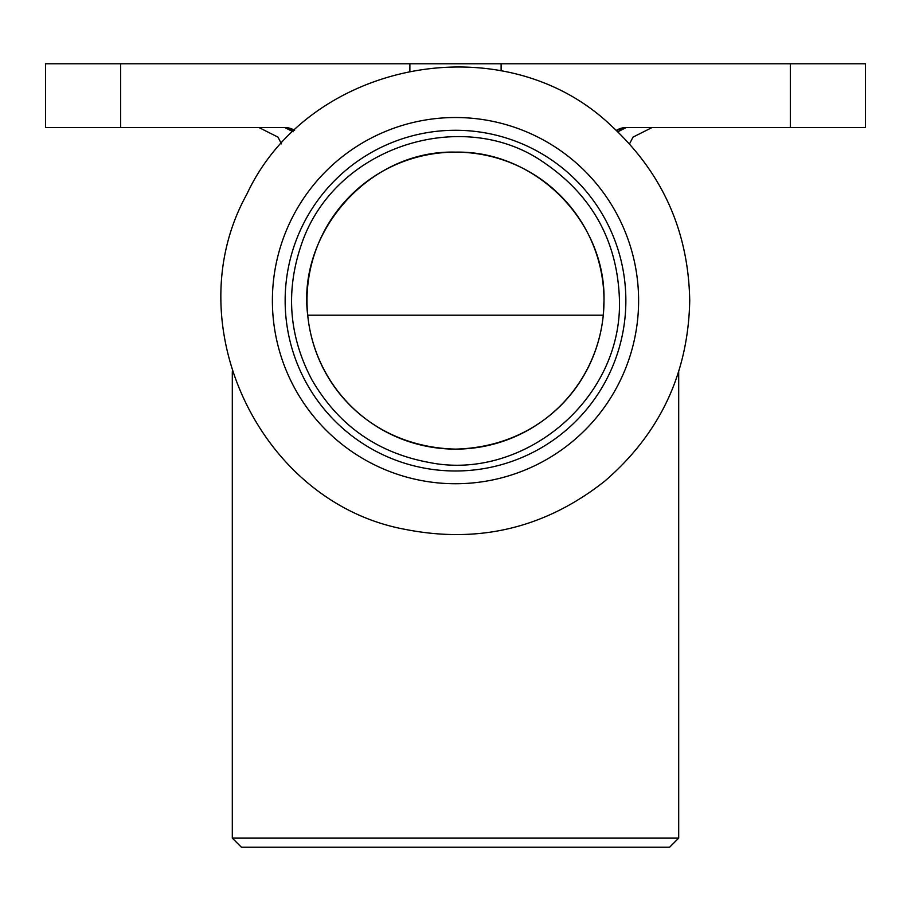 <?xml version="1.0" encoding="UTF-8"?>
<svg xmlns="http://www.w3.org/2000/svg" width="911" height="911" viewBox="0 0 911 911"><rect width="100%" height="100%" fill="white"/><g stroke="black" fill="none" stroke-linecap="round" stroke-linejoin="round"><path stroke-width="1.37" d="M455.5 470.987A170.357 170.357 0 0 1 285.143 300.63A170.357 170.357 0 0 1 455.5 130.273A170.357 170.357 0 0 1 625.857 300.63A170.357 170.357 0 0 1 455.5 470.987A170.357 170.357 0 0 1 285.143 300.63A170.357 170.357 0 0 1 455.5 130.273A170.357 170.357 0 0 1 625.857 300.63A170.357 170.357 0 0 1 455.5 470.987A170.357 170.357 0 0 1 285.143 300.63A170.357 170.357 0 0 1 455.5 130.273M603.993 300.63A148.493 148.493 0 0 1 381.253 429.229A148.493 148.493 0 0 1 381.253 172.031A148.493 148.493 0 0 1 603.993 300.63C605.929 221.954 535.919 150.417 455.5 152.137C369.445 149.7 296.952 232.601 307.724 315.206C314.842 387.323 372.736 447.05 455.5 449.123C538.264 447.05 596.158 387.323 603.276 315.206L603.993 300.63M617.852 131.799L626.199 127.54L865.45 127.54L865.45 63.77L45.55 63.77L45.55 127.54L284.801 127.54A18.22 18.22 0 0 1 294.606 130.398L284.801 127.54L293.148 131.788M626.199 127.54A18.22 18.22 0 0 0 616.394 130.398L626.199 127.54M232.305 838.12L241.415 847.23L669.585 847.23L678.695 838.12L232.305 838.12L232.305 371.677M638.611 300.63A183.111 183.111 0 0 1 455.5 483.741A183.111 183.111 0 0 1 272.389 300.63A183.111 183.111 0 0 1 455.5 117.519A183.111 183.111 0 0 1 638.611 300.63M409.882 63.77L409.882 70.887M120.673 63.77L120.673 127.54M501.118 63.77L501.118 70.887M790.327 63.77L790.327 127.54M307.724 315.206L603.276 315.206M689.729 300.63C688.249 373.419 659.94 433.579 604.802 481.11C545.416 528.038 478.617 544.072 404.404 529.223C259.453 502.212 175.208 323.2 246.801 194.294C309.011 60.604 503.35 23.538 610.404 124.932C662.012 172.133 688.454 230.699 689.729 300.63M619.48 300.63C621.837 400.931 522.219 481.088 429.844 462.594C377.712 453.131 338.368 425.483 311.801 379.625C289.003 336.296 285.473 291.452 301.211 245.082C334.007 146.079 462.856 106.052 543.366 162.181C592.366 195.341 617.738 241.495 619.48 300.63M678.695 371.677L678.695 838.12M629.535 143.858L633.02 137.117L652.037 127.54M281.465 143.858L277.98 137.117L258.963 127.54"/></g></svg>
